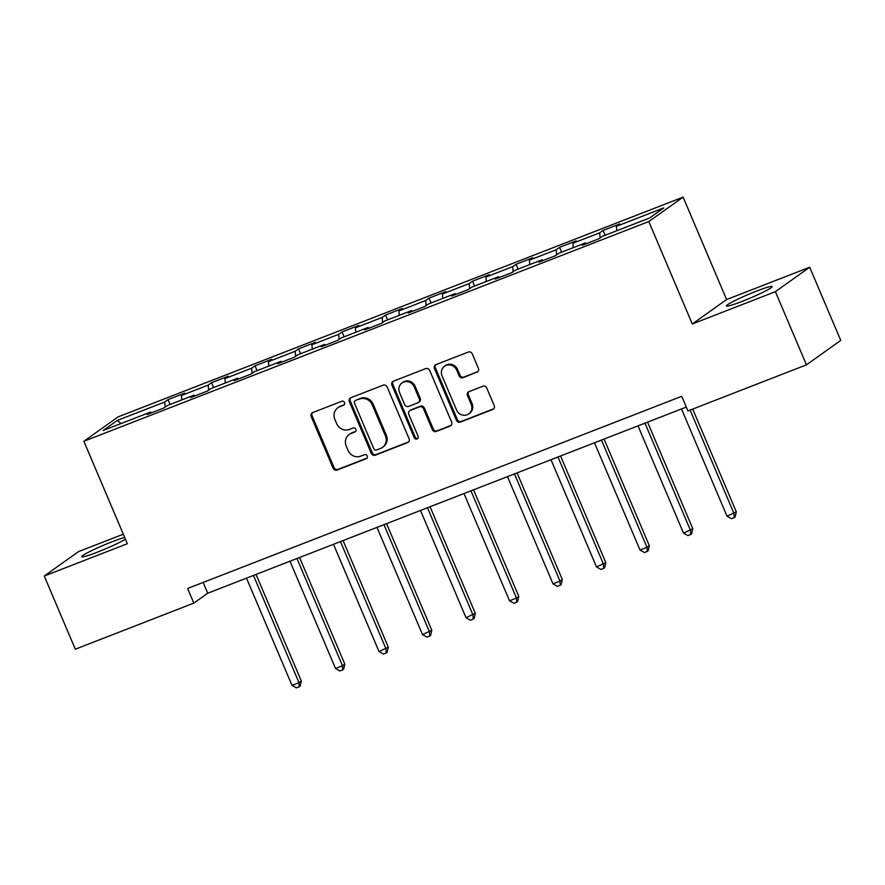 <?xml version="1.0" encoding="UTF-8"?>
<svg xmlns="http://www.w3.org/2000/svg" width="885" height="885" viewBox="0 0 885 885"><rect width="100%" height="100%" fill="white"/><g stroke="black" fill="none" stroke-linecap="round" stroke-linejoin="round"><path stroke-width="1.33" d="M344.542 402.531A2.19 2.047 -125.5 0 0 341.776 401.27L312.693 412.576A3.131 2.921 -125.5 0 0 311.177 416.514L333.125 468.231A3.131 2.921 -125.5 0 0 337.085 470.035L366.169 458.729A2.19 2.047 -125.5 0 0 367.231 455.974A2.19 2.047 -125.5 0 0 364.454 454.702L360.693 456.162A10.023 9.359 -125.5 0 1 348.037 450.376L346.201 446.073A10.023 9.359 -125.5 0 1 349.155 434.502A10.023 9.359 -125.5 0 1 351.057 433.473L354.83 432.013A2.19 2.047 -125.5 0 0 355.892 429.247A2.19 2.047 -125.5 0 0 353.115 427.986L349.354 429.446A10.023 9.359 -125.5 0 1 336.687 423.661L334.862 419.357A10.023 9.359 -125.5 0 1 337.805 407.786A10.023 9.359 -125.5 0 1 339.718 406.757L343.48 405.286A2.19 2.047 -125.5 0 0 344.542 402.531M756.553 291.11A24.88 2.047 -23 0 0 726.408 305.989A24.88 2.047 -23 0 0 742.084 301.409A24.88 2.047 -23 0 0 772.229 286.541A24.88 2.047 -23 0 0 756.553 291.11M124.708 537.483A24.88 2.047 -23 0 0 111.853 541.863A24.88 2.047 -23 0 0 81.719 556.731A24.88 2.047 -23 0 0 97.394 552.163A24.88 2.047 -23 0 0 125.427 539.186M476.893 372.308A3.131 2.921 -125.5 0 0 478.409 368.37L472.258 353.867A3.131 2.921 -125.5 0 0 468.298 352.053L435.995 364.62A3.131 2.921 -125.5 0 0 434.48 368.558L456.428 420.264A3.131 2.921 -125.5 0 0 460.388 422.079L492.691 409.512A3.131 2.921 -125.5 0 0 494.206 405.573L486.761 388.05A3.131 2.921 -125.5 0 0 482.812 386.247L468.984 391.624A3.131 2.921 -125.5 0 0 467.468 395.562L471.163 404.246A8.374 7.821 -125.5 0 1 468.696 413.926A8.374 7.821 -125.5 0 1 456.516 409.943L442.069 375.904A8.374 7.821 -125.5 0 1 444.524 366.224A8.374 7.821 -125.5 0 1 456.704 370.207L459.116 375.882A3.131 2.921 -125.5 0 0 463.076 377.685L477.823 371.656A3.131 2.921 -125.5 0 0 477.922 371.611M692.291 323.987L775.393 291.663L806.445 364.841L840.75 340.415L809.686 267.237L726.596 299.561L683.109 197.123L648.805 221.549L692.291 323.987L726.596 299.561M123.314 534.197L78.555 551.609L44.25 576.035L127.352 543.711L83.865 441.272L648.805 221.549M44.25 576.035L75.313 649.203L193.815 603.116L207.732 593.216L686.295 407.078M806.445 364.841L687.933 410.928L681.727 396.292L187.609 588.481L193.815 603.116M387.132 386.977A3.131 2.921 -125.5 0 0 383.172 385.163L350.88 397.73A3.131 2.921 -125.5 0 0 349.354 401.668L371.313 453.374A3.131 2.921 -125.5 0 0 375.262 455.189L407.565 442.622A3.131 2.921 -125.5 0 0 409.08 438.683L387.132 386.977M393.438 381.169L425.74 368.614A3.131 2.921 -125.5 0 1 429.69 370.417L451.638 422.134A3.131 2.921 -125.5 0 1 450.122 426.072L436.305 431.449A3.131 2.921 -125.5 0 1 432.345 429.634L423.439 408.671A3.131 2.921 -125.5 0 0 419.49 406.857L410.319 410.419A3.131 2.921 -125.5 0 0 408.804 414.357L418.074 436.194A2.19 2.047 -125.5 0 1 417.421 438.728A2.19 2.047 -125.5 0 1 414.235 437.688L391.922 385.108A3.131 2.921 -125.5 0 1 393.438 381.169M683.109 197.123L118.17 416.846L83.865 441.272M603.05 230.432L599.665 232.843L572.894 243.253L576.279 240.842L559.552 247.346L556.167 249.758L529.396 260.168L532.781 257.756L516.055 264.272L512.669 266.673L485.898 277.082L489.283 274.682L472.557 281.187L469.172 283.598L442.4 294.008L445.786 291.596L429.048 298.101L425.663 300.513L398.903 310.923L402.288 308.511L385.55 315.027L382.165 317.438L355.394 327.848L358.779 325.437L342.052 331.941L338.667 334.353L311.896 344.763L315.281 342.351L298.555 348.867L295.17 351.268L268.398 361.688L271.784 359.277L255.046 365.782L251.672 368.193L224.901 378.603L228.286 376.191L211.548 382.696L208.163 385.108L181.403 395.518L184.777 393.117L168.05 399.622L164.665 402.033L117.262 420.463L103.169 430.497L150.572 412.067L147.187 414.468L163.924 407.963L167.309 405.551L194.069 395.141L190.695 397.553L207.422 391.048L210.807 388.637L237.578 378.227L234.193 380.638L250.92 374.123L254.305 371.722L281.076 361.301L277.691 363.713L294.417 357.208L297.802 354.797L324.574 344.387L321.189 346.798L337.926 340.294L341.311 337.882L368.072 327.472L364.686 329.873L381.424 323.368L384.809 320.956L411.58 310.547L408.195 312.958L424.922 306.453L428.307 304.042L455.078 293.632L451.693 296.044L468.419 289.528L471.805 287.127L498.576 276.706L495.191 279.118L511.917 272.613L515.302 270.202L542.074 259.792L538.688 262.203L555.426 255.699L558.811 253.287L585.571 242.877L582.197 245.278L598.924 238.773L602.309 236.361L649.712 217.931L663.805 207.898L616.403 226.328L619.788 223.916L603.05 230.432L605.108 235.277M600.119 237.921L599.665 232.843M573.281 247.656L572.894 243.253M585.571 242.877L586.335 243.674M556.621 254.847L556.167 249.758M529.783 264.571L529.396 260.168M542.074 259.792L542.837 260.588M513.112 271.761L512.669 266.673M486.285 281.496L485.898 277.082M498.576 276.706L499.339 277.503M469.614 288.687L469.172 283.598M442.788 298.411L442.4 294.008M455.078 293.632L455.841 294.428M426.116 305.602L425.663 300.513M399.29 315.326L398.903 310.923M411.58 310.547L412.344 311.343M382.619 322.516L382.165 317.438M355.781 332.251L355.394 327.848M368.072 327.472L368.835 328.269M339.11 339.442L338.667 334.353M312.283 349.166L311.896 344.763M324.574 344.387L325.337 345.183M295.612 356.356L295.17 351.268M268.786 366.091L268.398 361.688M281.076 361.301L281.839 362.098M252.114 373.282L251.672 368.193M225.288 383.006L224.901 378.603M237.578 378.227L238.342 379.023M208.617 390.197L208.163 385.108M181.79 399.92L181.403 395.518M194.069 395.141L194.833 395.938M165.119 407.111L164.665 402.033M121.068 423.539L117.262 420.463M150.572 412.067L151.335 412.864M775.393 291.663L809.686 267.237M616.79 230.731L616.403 226.328M203.152 582.43L207.732 593.216M170.108 404.467L168.05 399.622M213.606 387.541L211.548 382.696M257.104 370.627L255.046 365.782M300.612 353.712L298.555 348.867M344.11 336.787L342.052 331.941M387.608 319.872L385.55 315.027M431.106 302.947L429.048 298.101M474.614 286.032L472.557 281.187M518.112 269.117L516.055 264.272M561.61 252.192L559.552 247.346M344.309 404.666L340.648 406.093A10.023 9.359 -125.5 0 0 338.734 407.122L337.805 407.786M349.155 434.502L350.073 433.838A10.023 9.359 -125.5 0 1 351.987 432.809L355.648 431.382M312.593 412.62A3.131 2.921 -125.5 0 0 312.106 415.85L334.054 467.568A3.131 2.921 -125.5 0 0 338.015 469.371L366.998 458.109M350.781 397.763A3.131 2.921 -125.5 0 0 350.283 401.005L372.242 452.722A3.131 2.921 -125.5 0 0 376.191 454.525L408.494 441.969A3.131 2.921 -125.5 0 0 408.593 441.925M355.593 400.573A2.19 2.047 -125.5 0 0 354.531 403.339L373.802 448.728A2.19 2.047 -125.5 0 0 376.567 449.989L380.539 448.452A10.023 9.359 -125.5 0 0 382.453 447.423A10.023 9.359 -125.5 0 0 385.395 435.851L372.22 404.821A10.023 9.359 -125.5 0 0 359.564 399.035L356.522 399.92A2.19 2.047 -125.5 0 0 356.102 400.142L355.173 400.805M382.453 447.423L383.371 446.759A10.023 9.359 -125.5 0 0 386.325 435.188L385.395 435.851M356.522 399.92L360.494 398.372A10.023 9.359 -125.5 0 1 373.149 404.157L386.325 435.188M409.722 410.751L410.651 410.087A3.131 2.921 -125.5 0 1 411.248 409.766L420.419 406.193A3.131 2.921 -125.5 0 1 424.369 408.007L433.274 428.982A3.131 2.921 -125.5 0 0 437.234 430.785L451.051 425.408A3.131 2.921 -125.5 0 0 451.151 425.364M393.338 381.214A3.131 2.921 -125.5 0 0 392.851 384.455L415.165 437.024A2.19 2.047 -125.5 0 0 417.842 438.329M414.202 386.9A8.374 7.821 -125.5 0 0 402.022 382.928A8.374 7.821 -125.5 0 0 399.566 392.597L404.655 404.589A3.131 2.921 -125.5 0 0 408.616 406.403L417.775 402.83A3.131 2.921 -125.5 0 0 419.302 398.903L414.202 386.9L415.131 386.247A8.374 7.821 -125.5 0 0 402.952 382.265L402.022 382.928M418.373 402.509L419.302 401.856A3.131 2.921 -125.5 0 0 420.22 398.239L419.302 398.903M415.131 386.247L420.22 398.239M444.524 366.224L445.454 365.571A8.374 7.821 -125.5 0 1 457.633 369.543L460.045 375.218A3.131 2.921 -125.5 0 0 463.994 377.032L477.823 371.656M468.696 413.926L469.625 413.262A8.374 7.821 -125.5 0 0 472.081 403.593L471.163 404.246M468.884 391.657A3.131 2.921 -125.5 0 0 468.397 394.898L472.081 403.593M435.896 364.664A3.131 2.921 -125.5 0 0 435.409 367.894L457.357 419.612A3.131 2.921 -125.5 0 0 461.317 421.415L493.609 408.859A3.131 2.921 -125.5 0 0 493.708 408.815M246.495 578.137L292.017 685.388L298.986 682.678L301.309 681.019L256.053 574.409M301.309 681.019L300.137 686.14L299.207 686.793L298.986 682.678L253.464 575.427M299.207 686.793L296.42 687.877L292.017 685.388M289.992 561.212L335.515 668.463L342.495 665.752L344.807 664.104L299.55 557.495M344.807 664.104L343.634 669.215L342.705 669.879L342.495 665.752L296.962 558.501M342.705 669.879L339.917 670.963L335.515 668.463M333.49 544.297L379.023 651.548L388.305 647.189L343.059 540.58M388.305 647.189L387.132 652.3L386.214 652.964L385.993 648.838L340.459 541.587M386.214 652.964L383.415 654.048L379.023 651.548M376.988 527.371L422.521 634.622L431.803 630.264L386.557 523.654M431.803 630.264L430.641 635.375L429.712 636.038L429.49 631.912L383.968 524.661M429.712 636.038L426.924 637.123L422.521 634.622M420.497 510.457L466.019 617.708L475.311 613.349L430.055 506.74M475.311 613.349L474.139 618.46L473.209 619.124L472.988 614.998L427.466 507.747M473.209 619.124L470.422 620.208L466.019 617.708M463.994 493.542L509.517 600.793L516.486 598.083L518.809 596.424L473.552 489.814M518.809 596.424L517.636 601.546L516.707 602.198L516.486 598.083L470.964 490.832M516.707 602.198L513.919 603.282L509.517 600.793M507.492 476.617L553.014 583.868L559.995 581.157L562.307 579.509L517.05 472.9M562.307 579.509L561.134 584.62L560.205 585.284L559.995 581.157L514.462 473.906M560.205 585.284L557.417 586.368L553.014 583.868M550.99 459.702L596.523 566.953L605.805 562.594L560.559 455.985M605.805 562.594L604.632 567.705L603.714 568.358L603.493 564.243L557.97 456.992M603.714 568.358L600.926 569.453L596.523 566.953M594.499 442.777L640.021 550.027L646.99 547.317L649.313 545.669L604.057 439.06M649.313 545.669L648.141 550.78L647.212 551.443L646.99 547.317L601.468 440.066M647.212 551.443L644.424 552.528L640.021 550.027M637.996 425.862L683.519 533.113L692.811 528.754L647.554 422.145M692.811 528.754L691.639 533.865L690.709 534.529L690.488 530.403L644.966 423.152M690.709 534.529L687.922 535.613L683.519 533.113M681.494 408.947L727.016 516.198L736.309 511.829L692.689 409.08M736.309 511.829L735.136 516.951L734.207 517.603L733.986 513.488L690.101 410.087M734.207 517.603L731.419 518.687L727.016 516.198M340.648 406.093L339.718 406.757M355.593 431.46L354.83 432.013M351.987 432.809L351.057 433.473M366.932 458.176L366.169 458.729M338.015 469.371L337.085 470.035M334.054 467.568L333.125 468.231M312.106 415.85L311.177 416.514M344.254 404.744L343.48 405.286M408.494 441.969L407.565 442.622M376.191 454.525L375.262 455.189M372.242 452.722L371.313 453.374M350.283 401.005L349.354 401.668M373.149 404.157L372.22 404.821M360.494 398.372L359.564 399.035M451.051 425.408L450.122 426.072M437.234 430.785L436.305 431.449M433.274 428.982L432.345 429.634M424.369 408.007L423.439 408.671M420.419 406.193L419.49 406.857M411.248 409.766L410.319 410.419M415.165 437.024L414.235 437.688M392.851 384.455L391.922 385.108M463.994 377.032L463.076 377.685M460.045 375.218L459.116 375.882M457.633 369.543L456.704 370.207M468.397 394.898L467.468 395.562M493.609 408.859L492.691 409.512M461.317 421.415L460.388 422.079M457.357 419.612L456.428 420.264M435.409 367.894L434.48 368.558"/></g></svg>
